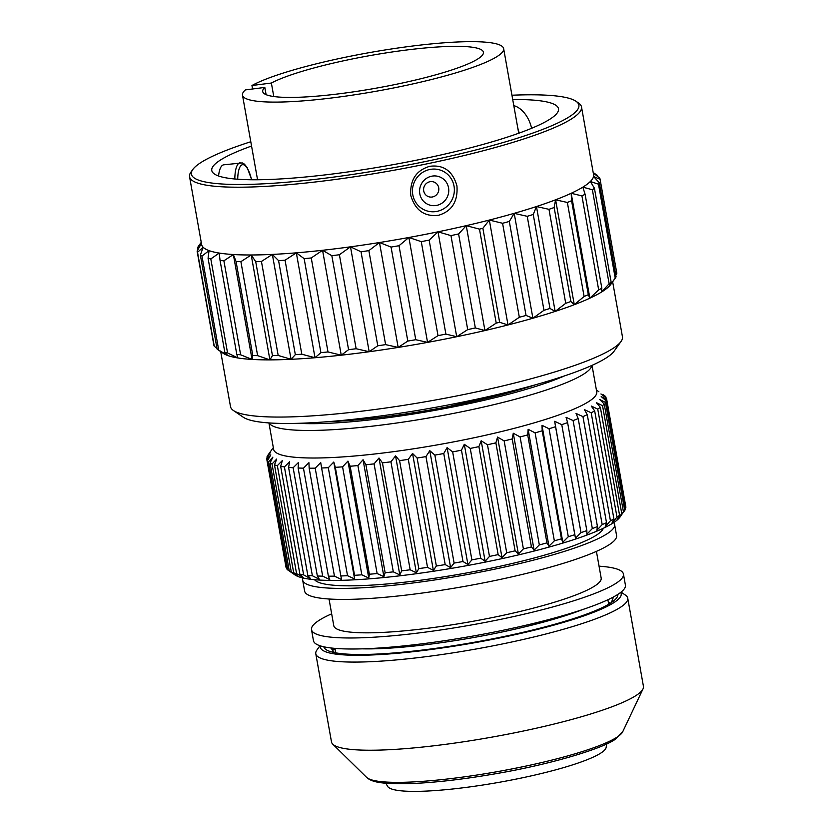 <?xml version="1.0" encoding="UTF-8"?>
<svg xmlns="http://www.w3.org/2000/svg" width="833" height="833" viewBox="0 0 833 833"><rect width="100%" height="100%" fill="white"/><g stroke="black" fill="none" stroke-linecap="round" stroke-linejoin="round"><path stroke-width="1.25" d="M448.643 406.556L499.175 394.124M510.535 391.364L475.882 400.86M621.012 341.509L614.098 351.193A190.455 28.166 169.9 0 1 607.236 357.263A190.455 28.166 -10.1 0 1 416.521 410.607A190.455 28.166 -10.1 0 1 243.298 417.239L233.469 410.544A199.056 29.436 -10.1 0 0 414.511 403.609A199.056 29.436 -10.1 0 0 613.848 347.861A199.056 29.436 169.9 0 0 621.012 341.509A199.056 29.436 169.9 0 0 622.449 336.792L612.651 281.783M220.703 351.599L230.502 406.608A199.056 29.436 -10.1 0 0 233.469 410.544M197.962 249.556L197.629 247.651L201.607 243.059L197.119 251.139L213.862 345.133A204.658 30.259 -10.1 0 0 214.279 346.268L197.536 252.274L203.137 247.266L200.368 255.158L217.111 349.152L223.286 353.359A199.056 29.436 -10.1 0 0 227.742 355.524A199.056 29.436 -10.1 0 0 237.894 357.961A199.056 29.436 -10.1 0 0 252.055 359.429A199.056 29.436 -10.1 0 0 269.902 359.877A199.056 29.436 -10.1 0 0 291.05 359.304A199.056 29.436 -10.1 0 0 315.009 357.732A199.056 29.436 -10.1 0 0 341.249 355.181A199.056 29.436 -10.1 0 0 369.175 351.724A199.056 29.436 -10.1 0 0 398.164 347.423A199.056 29.436 -10.1 0 0 427.558 342.384A199.056 29.436 -10.1 0 0 456.692 336.719A199.056 29.436 -10.1 0 0 484.931 330.555A199.056 29.436 -10.1 0 0 508.005 324.953A199.056 29.436 -10.1 0 0 532.881 318.237A199.056 29.436 -10.1 0 0 555.142 311.427A199.056 29.436 -10.1 0 0 574.27 304.701A199.056 29.436 -10.1 0 0 589.858 298.183A199.056 29.436 -10.1 0 0 601.53 292.039A199.056 29.436 -10.1 0 0 603.654 290.675A199.056 29.436 169.9 0 0 609.038 286.396L615.223 278.17L598.479 184.176A204.658 30.259 -10.1 0 0 599.344 182.823L593.544 176.492L600.083 179.303A204.658 30.259 -10.1 0 0 600.062 179.178A204.658 30.259 -10.1 0 0 599.75 178.147L593.263 172.962M217.111 349.152A204.658 30.259 -10.1 0 0 218.704 350.058L227.732 355.524L224.816 352.265A204.658 30.259 -10.1 0 0 227.555 352.921L237.884 357.961L236.801 354.4A204.658 30.259 -10.1 0 0 240.633 354.796L252.045 359.419L252.805 355.524A204.658 30.259 -10.1 0 0 257.626 355.649L269.902 359.877L272.453 355.608A204.658 30.259 -10.1 0 0 278.18 355.452L291.05 359.304L295.33 354.639A204.658 30.259 -10.1 0 0 301.806 354.212L315.009 357.732L320.892 352.64A204.658 30.259 -10.1 0 0 327.994 351.953L341.249 355.181L348.579 349.673A204.658 30.259 -10.1 0 0 356.139 348.735L369.175 351.713L377.776 345.778A204.658 30.259 -10.1 0 0 385.617 344.623L398.164 347.423L407.806 341.072A204.658 30.259 -10.1 0 0 415.761 339.708L427.558 342.384L438.012 335.637A204.658 30.259 -10.1 0 0 445.894 334.106L456.703 336.709L467.709 329.608A204.658 30.259 -10.1 0 0 475.341 327.942L484.931 330.545L466.251 225.66L479.475 229.127A204.658 30.259 -10.1 0 0 482.88 228.294L489.325 220.058A199.056 29.436 -10.1 0 0 514.2 213.331A199.056 29.436 -10.1 0 0 536.452 206.532A199.056 29.436 -10.1 0 0 555.59 199.795A199.056 29.436 -10.1 0 0 571.167 193.287A199.056 29.436 -10.1 0 0 582.85 187.144A199.056 29.436 -10.1 0 0 584.974 185.78A199.056 29.436 169.9 0 0 590.358 181.5L598.479 184.176M475.341 327.942L458.598 233.948L466.251 225.66M467.709 329.608L450.965 235.614A204.658 30.259 -10.1 0 0 458.598 233.948M456.703 336.709L438.012 231.824L450.965 235.614M445.894 334.106L429.151 240.112L438.012 231.824A199.056 29.436 -10.1 0 0 466.241 225.649A199.056 29.436 -10.1 0 0 489.325 220.058L502.58 223.275A204.658 30.259 -10.1 0 0 509.307 221.463L514.2 213.342L527.227 216.32A204.658 30.259 -10.1 0 0 533.245 214.477L536.462 206.532L548.978 209.333A204.658 30.259 -10.1 0 0 554.153 207.511L555.59 199.805L567.356 202.471A204.658 30.259 -10.1 0 0 571.573 200.711L571.178 193.287L581.934 195.901A204.658 30.259 -10.1 0 0 585.089 194.235L582.85 187.144L592.388 189.757A204.658 30.259 -10.1 0 0 594.418 188.227L590.358 181.5A199.056 29.436 169.9 0 0 593.533 176.492A199.056 29.436 169.9 0 0 593.575 174.701L581.507 106.936A199.056 29.436 169.9 0 1 572.896 118.015A199.056 29.436 -10.1 0 1 358.929 176.086A199.056 29.436 -10.1 0 1 189.56 176.752A199.056 29.436 -10.1 0 1 190.986 172.025L192.808 169.484A196.796 29.103 -10.1 0 0 344.518 175.607A196.796 29.103 -10.1 0 0 570.376 116.079A196.796 29.103 169.9 0 0 575.936 101.23L578.529 103A199.056 29.436 169.9 0 1 581.507 106.936M438.012 335.637L421.269 241.643A204.658 30.259 -10.1 0 0 429.151 240.112M427.558 342.384L408.878 237.488L421.269 241.643M415.761 339.708L399.017 245.714L408.878 237.488M407.806 341.072L391.062 247.078A204.658 30.259 -10.1 0 0 399.017 245.714M398.164 347.423L379.484 242.528L391.062 247.078M385.617 344.623L368.873 250.629L379.484 242.528A199.056 29.436 -10.1 0 0 408.868 237.488A199.056 29.436 -10.1 0 0 438.012 231.824M377.776 345.778L361.033 251.795A204.658 30.259 -10.1 0 0 368.873 250.629M369.175 351.713L350.495 246.828L361.033 251.795M356.139 348.735L339.395 254.742L350.495 246.828A199.056 29.436 -10.1 0 0 379.484 242.528M348.579 349.673L331.836 255.679A204.658 30.259 -10.1 0 0 339.395 254.742M341.249 355.181L322.569 250.296L331.836 255.679M327.994 351.953L311.25 257.959L322.569 250.296M320.892 352.64L304.149 258.657A204.658 30.259 -10.1 0 0 311.25 257.959M315.009 357.732L296.329 252.836L304.149 258.657M301.806 354.212L285.063 260.219L296.329 252.836A199.056 29.436 -10.1 0 0 322.569 250.285A199.056 29.436 -10.1 0 0 350.495 246.828M295.33 354.639L278.586 260.646A204.658 30.259 -10.1 0 0 285.063 260.219M291.05 359.304L272.36 254.419L278.586 260.646M278.18 355.452L261.437 261.458L272.36 254.419M272.453 355.608L255.71 261.614A204.658 30.259 -10.1 0 0 261.437 261.458M269.902 359.877L251.212 254.981L255.71 261.614M257.626 355.649L240.893 261.656L251.212 254.981A199.056 29.436 -10.1 0 0 272.37 254.409A199.056 29.436 -10.1 0 0 296.329 252.836M252.805 355.524L236.062 261.541A204.658 30.259 -10.1 0 0 240.893 261.656M252.045 359.419L233.365 254.534L236.062 261.541M240.633 354.796L223.89 260.812L233.365 254.534A199.056 29.436 -10.1 0 0 251.222 254.981M236.801 354.4L220.058 260.417A204.658 30.259 -10.1 0 0 223.89 260.812M227.555 352.921L210.811 258.928L219.204 253.065L220.058 260.417M224.816 352.265L208.073 258.272A204.658 30.259 -10.1 0 0 210.811 258.928M218.704 350.058L201.961 256.064L209.052 250.629L208.073 258.272M200.368 255.158A204.658 30.259 -10.1 0 0 201.961 256.064M214.279 346.268L216.986 348.444M197.119 251.139A204.658 30.259 -10.1 0 0 197.536 252.274M201.242 242.341L198.4 246.318A204.658 30.259 -10.1 0 0 197.629 247.651M615.223 278.17A204.658 30.259 -10.1 0 0 615.327 278.024L610.828 284.324A199.056 29.436 169.9 0 1 609.038 286.396L611.162 282.22L594.418 188.227M484.931 330.545L496.218 323.11A204.658 30.259 -10.1 0 0 499.623 322.288L508.005 324.953L519.323 317.269A204.658 30.259 -10.1 0 0 526.05 315.447L532.891 318.227L543.97 310.303A204.658 30.259 -10.1 0 0 549.988 308.47L555.142 311.427L565.722 303.316A204.658 30.259 -10.1 0 0 570.897 301.504L574.281 304.691L584.1 296.465A204.658 30.259 -10.1 0 0 588.317 294.705L589.858 298.183L598.677 289.884A204.658 30.259 -10.1 0 0 601.832 288.228L601.53 292.029L609.131 283.741A204.658 30.259 -10.1 0 0 611.162 282.22M609.131 283.741L592.388 189.757M189.56 176.752L201.628 244.517A199.056 29.436 -10.1 0 0 203.148 247.266A199.056 29.436 -10.1 0 0 209.052 250.629A199.056 29.436 -10.1 0 0 219.204 253.065A199.056 29.436 -10.1 0 0 233.365 254.523M438.533 215.289C424.497 216.944 415.24 210.333 410.773 195.463C409.836 180.011 416.188 170.286 429.807 166.298C443.645 164.549 452.683 171.057 456.932 185.821C458.088 201.378 451.955 211.207 438.533 215.289M597.313 176.159L597.146 175.222A204.658 30.259 -10.1 0 0 597.001 175.128L593.19 172.525M593.231 172.754L597.146 175.222M615.795 275.171L616.826 273.286L600.083 179.303M616.826 273.286A204.658 30.259 -10.1 0 0 616.805 273.162L600.062 179.178M615.327 278.024A204.658 30.259 -10.1 0 0 616.087 276.816L599.344 182.823M192.808 169.484A196.796 29.103 -10.1 0 1 199.899 163.206A196.796 29.103 169.9 0 1 250.795 141.735M511.941 95.222A196.796 29.103 169.9 0 1 575.936 101.23M512.712 99.523A176.086 26.042 169.9 0 1 558.495 108.759A176.086 26.042 169.9 0 1 550.884 118.557A176.086 26.042 -10.1 0 1 361.605 169.932A176.086 26.042 -10.1 0 1 211.78 170.526A176.086 26.042 -10.1 0 1 219.391 160.727A176.086 26.042 169.9 0 1 251.556 146.035M251.691 179.761L247.162 167.485L244.34 164.08L242.257 162.914L223.692 164.819A25.459 8.038 -97.2 0 0 222.494 165.288A25.459 8.038 82.8 0 0 218.569 176.002M252.576 88.985L251.951 85.507A132.634 19.607 -10.1 0 1 396.3 48.241A132.634 19.607 -10.1 0 1 503.642 48.616A132.634 19.607 -10.1 0 1 376.506 91.182A132.634 19.607 -10.1 0 1 242.486 95.139A132.634 19.607 -10.1 0 1 245.402 89.891L264.821 87.423L266.102 94.66M264.821 87.423A112.091 16.577 -10.1 0 0 262.707 91.536A112.091 16.577 -10.1 0 0 358.086 91.161A112.091 16.577 -10.1 0 0 478.579 58.456A112.091 16.577 -10.1 0 0 483.421 52.219A112.091 16.577 -10.1 0 0 393.551 51.771A112.091 16.577 -10.1 0 0 271.371 83.04L251.951 85.507M271.371 83.04L273.776 96.524M513.794 105.635A25.459 16.65 72.5 0 1 531.61 128.292M601.832 288.228L585.089 194.235M598.677 289.884L581.934 195.901M589.858 298.183L571.178 193.287M588.317 294.705L571.573 200.711M584.1 296.465L567.356 202.471M574.281 304.691L555.59 199.805M570.897 301.504L554.153 207.511M565.722 303.316L548.978 209.333M555.142 311.427L536.462 206.532M549.988 308.47L533.245 214.477M543.97 310.303L527.227 216.32M532.891 318.227L514.2 213.342M526.05 315.447L509.307 221.463M519.323 317.269L502.58 223.275M508.005 324.953L489.325 220.058M499.623 322.288L482.88 228.294M496.218 323.11L479.475 229.127M437.138 211.343A21.481 20.825 116.2 0 0 454.027 186.113A21.481 20.825 116.2 0 0 429.682 169.505A21.481 20.825 -63.8 0 0 412.783 194.735A21.481 20.825 -63.8 0 0 437.138 211.343M436.763 205.376A14.973 14.515 -63.8 0 1 419.801 193.797A14.973 14.515 -63.8 0 1 431.577 176.221A14.973 14.515 116.2 0 1 448.539 187.789A14.973 14.515 116.2 0 1 436.763 205.376M432.566 196.942A7.809 7.57 116.2 0 0 438.71 187.779A7.809 7.57 116.2 0 0 429.859 181.74A7.809 7.57 -63.8 0 0 423.716 190.913A7.809 7.57 -63.8 0 0 432.566 196.942M328.639 421.623A150.242 22.21 -10.1 0 0 535.525 384.773M298.464 423.31A158.437 23.428 -10.1 0 0 564.42 375.933M269.111 422.935A164.091 24.261 -10.1 0 0 412.106 420.717A164.091 24.261 -10.1 0 0 584.735 373.423A164.091 24.261 169.9 0 0 591.846 365.448M592.013 365.375L596.73 391.843A164.091 24.261 169.9 0 1 589.639 400.975A164.091 24.261 -10.1 0 1 413.262 448.841A164.091 24.261 -10.1 0 1 273.641 449.393L268.924 422.925M603.269 394.759L604.8 395.831A172.577 25.521 169.9 0 1 605.862 396.987L600.926 393.967L606.476 398.236A172.577 25.521 169.9 0 1 606.559 398.622A172.577 25.521 169.9 0 1 606.611 399.569L601.197 396.56L606.289 400.975A172.577 25.521 169.9 0 1 605.497 402.464L599.656 399.455L604.237 404.026A172.577 25.521 169.9 0 1 602.53 405.661L596.324 402.631L600.354 407.358A172.577 25.521 169.9 0 1 599.104 408.222A172.577 25.521 -10.1 0 1 597.74 409.107L591.232 406.035L594.679 410.908A172.577 25.521 -10.1 0 1 591.191 412.762L584.433 409.649L587.275 414.667A172.577 25.521 -10.1 0 1 582.954 416.604L576.009 413.418L578.217 418.582A172.577 25.521 -10.1 0 1 573.104 420.571L566.055 417.312L567.606 422.602A172.577 25.521 -10.1 0 1 561.765 424.643L554.663 421.29L555.559 426.694A172.577 25.521 -10.1 0 1 549.051 428.756L541.981 425.288L542.21 430.817A172.577 25.521 -10.1 0 1 535.109 432.858L528.132 429.287L527.716 434.909A172.577 25.521 -10.1 0 1 520.094 436.929L513.274 433.233L512.212 438.939A172.577 25.521 -10.1 0 1 504.152 440.907L497.561 437.075L495.885 442.854A172.577 25.521 -10.1 0 1 487.482 444.76L481.182 440.782L478.902 446.623A172.577 25.521 -10.1 0 1 470.249 448.435L464.293 444.312L461.472 450.195A172.577 25.521 -10.1 0 1 452.652 451.892L447.102 447.623L443.76 453.537A172.577 25.521 -10.1 0 1 434.878 455.099L429.786 450.684L425.965 456.609A172.577 25.521 -10.1 0 1 417.125 458.025L412.543 453.454L408.295 459.368A172.577 25.521 -10.1 0 1 399.58 460.628L395.55 455.901L390.937 461.805A172.577 25.521 -10.1 0 1 382.441 462.877L378.994 458.004L374.069 463.866A172.577 25.521 -10.1 0 1 365.906 464.762L363.063 459.743L357.898 465.553A172.577 25.521 -10.1 0 1 350.141 466.251L347.934 461.097L342.582 466.844A172.577 25.521 -10.1 0 1 335.324 467.334L333.773 462.044L328.306 467.709A172.577 25.521 -10.1 0 1 321.611 467.99L320.715 462.575L315.207 468.156A172.577 25.521 -10.1 0 1 309.168 468.219L308.928 462.7L303.451 468.167A172.577 25.521 -10.1 0 1 298.12 468.011L298.537 462.398L293.143 467.75A172.577 25.521 -10.1 0 1 288.582 467.386L289.645 461.68L284.407 466.907A172.577 25.521 -10.1 0 1 280.669 466.334L282.356 460.555L277.347 465.647A172.577 25.521 -10.1 0 1 274.474 464.866L276.743 459.035L272.027 463.991A172.577 25.521 -10.1 0 1 270.048 463.013L272.88 457.13L268.518 461.94A172.577 25.521 -10.1 0 1 267.445 460.784L270.798 454.87L266.841 459.535A172.577 25.521 -10.1 0 1 266.758 459.15A172.577 25.521 -10.1 0 1 266.706 458.202L270.527 452.277L267.029 456.786A172.577 25.521 -10.1 0 1 267.82 455.297L273.318 447.602M295.038 574.957A166.923 24.678 -10.1 0 0 446.842 569.137A166.923 24.678 -10.1 0 0 613.994 522.395A166.923 24.678 169.9 0 0 620.012 517.064L623.469 512.014A172.577 25.521 169.9 0 1 621.762 513.638L617.149 519.542L619.585 515.335A172.577 25.521 169.9 0 1 618.336 516.2A172.577 25.521 -10.1 0 1 616.982 517.085L612.057 522.947L613.911 518.897A172.577 25.521 -10.1 0 1 610.433 520.75L605.258 526.56L606.507 522.655A172.577 25.521 -10.1 0 1 602.186 524.582L596.834 530.34L597.448 526.56A172.577 25.521 -10.1 0 1 592.336 528.559L586.88 534.234L586.838 530.59A172.577 25.521 -10.1 0 1 580.997 532.62L575.488 538.201L574.791 534.682A172.577 25.521 -10.1 0 1 568.293 536.733L562.806 542.21L561.452 538.795A172.577 25.521 -10.1 0 1 554.351 540.846L548.957 546.209L546.948 542.897A172.577 25.521 -10.1 0 1 539.326 544.917L534.099 550.144L531.444 546.927A172.577 25.521 -10.1 0 1 523.395 548.895L518.386 553.997L515.117 550.842A172.577 25.521 -10.1 0 1 506.714 552.748L502.007 557.704L498.144 554.611A172.577 25.521 -10.1 0 1 489.481 556.423L485.118 561.234L480.703 558.183A172.577 25.521 -10.1 0 1 471.884 559.88L467.927 564.535L462.992 561.515A172.577 25.521 -10.1 0 1 454.11 563.087L450.611 567.596L445.197 564.587A172.577 25.521 -10.1 0 1 436.357 566.013L433.368 570.366L427.527 567.356A172.577 25.521 -10.1 0 1 418.812 568.606L416.375 572.812L410.169 569.782A172.577 25.521 -10.1 0 1 401.683 570.865L399.819 574.916L393.311 571.855A172.577 25.521 -10.1 0 1 385.138 572.75L383.888 576.655L377.13 573.541A172.577 25.521 -10.1 0 1 369.373 574.239L368.759 578.008L361.824 574.822A172.577 25.521 -10.1 0 1 354.556 575.311L354.598 578.956L347.538 575.697A172.577 25.521 -10.1 0 1 340.853 575.967L341.54 579.497L334.45 576.144A172.577 25.521 -10.1 0 1 328.4 576.197L329.753 579.612L322.683 576.155A172.577 25.521 -10.1 0 1 317.352 575.999L319.362 579.31L312.375 575.738A172.577 25.521 -10.1 0 1 307.814 575.364L310.47 578.591L303.649 574.895A172.577 25.521 -10.1 0 1 299.911 574.312L303.181 577.467L296.579 573.635A172.577 25.521 -10.1 0 1 293.705 572.854L297.568 575.947L291.269 571.969A172.577 25.521 -10.1 0 1 289.28 571.001L295.038 574.957M289.28 570.99L287.749 569.928A172.577 25.521 -10.1 0 1 286.687 568.762L267.445 460.784M286.521 567.867L286.083 567.512A172.577 25.521 -10.1 0 1 285.99 567.127L266.758 459.15M267.029 456.786L267.154 457.494M266.841 459.535L286.083 567.512M268.518 461.94L287.749 569.928M270.048 463.013L289.28 571.001M272.027 463.991L291.269 571.969M274.474 464.866L293.705 572.854M277.347 465.647L296.579 573.635M280.669 466.334L299.911 574.312M284.407 466.907L303.649 574.895M288.582 467.386L307.814 575.364M293.143 467.75L312.375 575.738M298.12 468.011L317.352 575.999M303.451 468.167L322.683 576.155M309.168 468.219L328.4 576.197M315.207 468.156L334.45 576.144M321.611 467.99L340.853 575.967M328.306 467.709L347.538 575.697M354.598 578.956L333.773 462.044M335.324 467.334L354.556 575.311M342.582 466.844L361.824 574.822M368.759 578.008L347.934 461.097M350.141 466.251L369.373 574.239M357.898 465.553L377.13 573.541M383.888 576.655L363.063 459.743M365.906 464.762L385.138 572.75M374.069 463.866L393.311 571.855M399.819 574.916L378.994 458.004M382.441 462.877L401.683 570.865M390.937 461.805L410.169 569.782M416.375 572.812L395.55 455.901M399.58 460.628L418.812 568.606M408.295 459.368L427.527 567.356M433.368 570.366L412.543 453.454M417.125 458.025L436.357 566.013M425.965 456.609L445.197 564.587M450.611 567.596L429.786 450.684M434.878 455.099L454.11 563.087M443.76 453.537L462.992 561.515M467.927 564.535L447.102 447.623M452.652 451.892L471.884 559.88M461.472 450.195L480.703 558.183M485.118 561.234L464.293 444.312M470.249 448.435L489.481 556.423M478.902 446.623L498.144 554.611M502.007 557.704L481.182 440.782M487.482 444.76L506.714 552.748M495.885 442.854L515.117 550.842M518.386 553.997L497.561 437.075M504.152 440.907L523.395 548.895M512.212 438.939L531.444 546.927M534.099 550.144L513.274 433.233M520.094 436.929L539.326 544.917M527.716 434.909L546.948 542.897M548.957 546.209L528.132 429.287M535.109 432.858L554.351 540.846M542.21 430.817L561.452 538.795M562.806 542.21L541.981 425.288M549.051 428.756L568.293 536.733M555.559 426.694L574.791 534.682M575.488 538.201L554.663 421.29M561.765 424.643L580.997 532.62M567.606 422.602L586.838 530.59M573.104 420.571L592.336 528.559M578.217 418.582L597.448 526.56M582.954 416.604L602.186 524.582M587.275 414.667L606.507 522.655M591.191 412.762L610.433 520.75M594.679 410.908L613.911 518.897M597.74 409.107L616.982 517.085M600.354 407.358L619.585 515.335M596.418 390.052L598.844 391.708M606.559 398.622L625.791 506.599A172.577 25.521 169.9 0 1 625.843 507.547L625.396 508.255M606.289 400.975L625.521 508.963A172.577 25.521 169.9 0 1 624.729 510.452L623.323 512.42M603.331 528.257A147.118 21.752 169.9 0 1 597.115 534.682A147.118 21.752 169.9 0 1 444.655 576.717A147.118 21.752 169.9 0 1 314.551 579.695M302.9 577.967A158.437 23.428 -10.1 0 0 302.66 580.08A158.437 23.428 -10.1 0 0 437.471 579.549A158.437 23.428 -10.1 0 0 607.767 533.328A158.437 23.428 169.9 0 0 614.619 524.509L616.576 535.525A158.437 23.428 169.9 0 1 609.735 544.345A158.437 23.428 -10.1 0 1 439.439 590.566A158.437 23.428 -10.1 0 1 304.628 591.097L302.66 580.08M613.671 522.603A158.437 23.428 169.9 0 1 614.619 524.509M329.025 599.01L333.783 625.698A135.8 20.075 -10.1 0 0 449.331 625.239A135.8 20.075 -10.1 0 0 595.303 585.62A135.8 20.075 169.9 0 0 601.166 578.06L596.418 551.373M331.659 613.817A158.437 23.428 169.9 0 0 318.341 620.845A158.437 23.428 -10.1 0 0 311.5 629.665A158.437 23.428 -10.1 0 0 446.301 629.134A158.437 23.428 -10.1 0 0 616.607 582.913A158.437 23.428 169.9 0 0 623.448 574.093L625.416 585.11A158.437 23.428 169.9 0 1 618.565 593.929A158.437 23.428 -10.1 0 1 448.269 640.15A158.437 23.428 -10.1 0 1 313.458 640.681L311.5 629.665M599.052 566.18A158.437 23.428 169.9 0 1 623.448 574.093M333.117 651.729L332.419 650.323L334.991 648.657M613.494 596.949L611.391 602.551M610.079 603.394L608.35 602.269M332.856 648.178L332.398 650.219M333.991 652.343L332.377 650.104L332.711 648.168M608.309 602.051L610.204 603.311M334.418 652.593L330.878 647.959M323.829 646.793A149.294 22.075 -10.1 0 0 329.816 651.385A149.294 22.075 -10.1 0 0 470.031 643.014A149.294 22.075 -10.1 0 0 611.318 602.592A149.294 22.075 169.9 0 0 613.754 600.812A149.294 22.075 169.9 0 0 617.794 594.439M320.413 645.887A152.772 22.585 -10.1 0 0 445.947 647.418A152.772 22.585 -10.1 0 0 614.587 602.176A152.772 22.585 169.9 0 0 620.689 592.398M319.966 645.752L316.925 650A158.437 23.428 -10.1 0 0 315.79 653.759A158.437 23.428 -10.1 0 0 450.601 653.228A158.437 23.428 -10.1 0 0 620.897 607.007A158.437 23.428 169.9 0 0 627.738 598.198L643.44 686.34A158.437 23.428 169.9 0 1 643.014 688.912A158.437 23.428 169.9 0 1 636.599 695.159A158.437 23.428 -10.1 0 1 474.435 740.1A158.437 23.428 -10.1 0 1 332.773 744.171A158.437 23.428 -10.1 0 1 331.492 741.911L315.79 653.759M621.054 592.117L625.375 595.064A158.437 23.428 169.9 0 1 627.738 598.198M606.757 743.879L606.122 747.482A111.122 16.431 169.9 0 1 601.322 752.751A111.122 16.431 -10.1 0 1 484.827 784.717A111.122 16.431 -10.1 0 1 387.637 786.394L385.794 783.249M602.53 405.661L621.762 513.638M604.237 404.026L623.469 512.014M605.497 402.464L624.729 510.452M606.611 399.569L625.843 507.547M605.862 396.987L606.028 397.893M240.206 162.727A25.459 8.038 82.8 0 0 238.998 163.185A25.459 8.038 82.8 0 0 234.823 179.001M251.556 179.761A23.199 7.32 82.8 0 0 241.518 165.121A23.199 7.32 82.8 0 0 237.717 179.23M519.126 133.093A25.459 16.65 -107.5 0 0 517.814 128.209M362.313 648.845A138.632 20.502 -10.1 0 0 582.382 609.641M607.903 599.75L608.663 604.008A138.632 20.502 169.9 0 1 608.694 604.227M334.949 648.376L335.699 652.635A138.632 20.502 -10.1 0 0 335.751 652.853M622.73 731.728L615.66 738.986C603.623 748.263 552.394 763.934 497.79 773.368C462.867 779.501 432.639 782.947 407.098 783.707C382.503 783.957 372.101 782.479 366.603 777.356A130.802 19.336 -10.1 0 0 483.546 773.992A130.802 19.336 -10.1 0 0 617.43 736.882A130.802 19.336 -10.1 0 0 622.73 731.728L643.014 688.912M242.486 95.139L257.564 179.761M503.642 48.616L518.72 133.249M366.603 777.356L332.773 744.171"/></g></svg>
